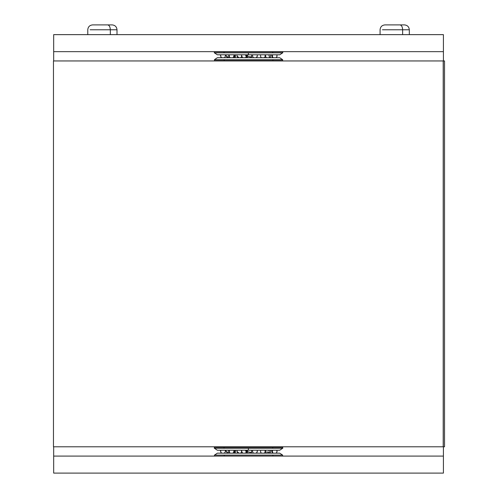 <?xml version="1.0" encoding="UTF-8"?>
<svg xmlns="http://www.w3.org/2000/svg" width="498" height="498" viewBox="0 0 498 498"><rect width="100%" height="100%" fill="white"/><g stroke="black" fill="none" stroke-linecap="round" stroke-linejoin="round"><path stroke-width="0.75" d="M443.413 34.642L53.672 34.642L443.413 34.642L443.413 51.655L53.672 51.655L53.672 34.642L53.672 51.655L443.413 51.655L443.413 60.949L443.413 34.642M443.413 446.793L443.413 456.087L53.672 456.087L53.672 446.793L53.672 456.087L443.413 456.087L443.413 473.1L53.672 473.1L53.672 456.087L53.672 473.1L443.413 473.1L443.413 446.793M53.672 60.949L53.672 51.655L53.672 60.949M282.578 447.316L282.758 448.293L282.758 447.316L224.032 447.316L224.032 448.293L248.39 448.293L248.402 450.242L279.727 450.242L217.365 450.242L248.402 450.242L217.365 450.242L214.445 448.293M282.646 448.293L279.727 450.242L248.402 450.242L248.39 448.293L282.758 448.293L282.534 447.316L282.534 448.293L272.748 448.293L272.748 447.316L272.748 448.293L224.032 448.293L224.032 447.316L214.333 447.316L214.333 448.293L224.032 448.293L214.333 448.293L214.333 447.316L214.333 448.293M282.578 448.293L282.758 447.316L214.333 447.316M214.445 455.11L217.365 453.161L279.727 453.161L282.646 455.11L272.904 455.11L272.904 456.087L272.904 455.11L214.445 455.11L214.445 456.087L214.445 455.11L224.187 455.11L224.187 456.087L224.187 455.11L282.646 455.11L282.646 456.087L282.646 455.11L279.727 453.161L217.365 453.161L214.445 455.11M282.578 51.873L282.758 52.85L282.758 51.873L224.032 51.873L224.032 52.85L248.39 52.85L248.402 54.799L279.727 54.799L217.365 54.799L248.402 54.799L217.365 54.799L214.445 52.85M282.646 52.85L279.727 54.799L248.402 54.799L248.39 52.85L282.758 52.85L282.534 51.873L282.534 52.85L272.748 52.85L272.748 51.873L272.748 52.85L224.032 52.85L224.032 51.873L214.333 51.873L214.333 52.85L224.032 52.85L214.333 52.85L214.333 51.873L214.333 52.85M282.578 52.85L282.758 51.873L214.333 51.873M214.445 59.667L217.365 57.718L279.727 57.718L282.646 59.667L272.904 59.667L272.904 60.644L282.646 60.644L282.646 59.667L282.646 60.644L272.904 60.644L272.904 59.667L214.445 59.667L214.445 60.644L214.445 59.667L224.187 59.667L224.187 60.644L224.187 59.667L282.646 59.667L279.727 57.718L217.365 57.718L214.445 59.667M214.445 60.644L272.904 60.644L214.445 60.644M443.276 446.793L443.276 60.949L443.276 446.793L443.276 60.949L53.467 60.949L53.467 446.793L444.533 446.793L443.276 446.793L443.276 60.949L444.533 60.949L444.533 446.793L444.533 60.949L443.276 60.949L443.276 446.793M443.201 446.793L53.467 446.793L53.467 60.949L443.201 60.949L443.201 446.793M402.633 29.774L402.633 34.642L402.633 29.774L409.312 29.774L402.633 29.774C402.465 26.836 401.581 25.211 399.987 24.9C401.581 25.211 402.465 26.836 402.633 29.774L382.42 29.774L402.633 29.774M409.312 34.642L409.312 29.774C409.02 26.811 407.401 25.186 404.438 24.9L389.405 24.9M399.987 24.9L384.954 24.9C381.991 25.186 380.372 26.811 380.08 29.774C380.372 26.811 381.991 25.186 384.954 24.9M398.929 24.9L400.124 24.9M110.326 29.774L110.326 34.642L110.326 29.774L117.005 29.774L110.326 29.774C110.158 26.836 109.28 25.211 107.68 24.9C109.28 25.211 110.158 26.836 110.326 29.774L90.119 29.774L110.326 29.774M117.005 34.642L117.005 29.774C116.719 26.811 115.094 25.186 112.137 24.9L97.104 24.9M107.68 24.9L92.647 24.9C89.69 25.186 88.065 26.811 87.779 29.774L87.779 34.642L87.779 29.774C88.065 26.811 89.69 25.186 92.647 24.9M106.622 24.9L107.817 24.9M234.253 453.161L235.1 450.242L234.253 453.161M227.132 451.723L227.692 453.161L227.132 451.723C228.034 454.076 227.623 453.74 225.899 450.709C227.623 453.74 228.034 454.076 227.132 451.723M276.147 453.161L276.963 451.991L276.832 450.242L276.963 451.991L276.147 453.161L277.062 451.761L276.919 450.242L277.062 451.761L276.153 453.161M246.684 450.242L246.921 452.047L246.684 450.242M247.45 450.124C247.033 451.568 248.328 452.296 251.322 452.309C248.328 452.296 247.033 451.568 247.45 450.124M272.232 452.688L272.711 453.161L272.232 452.688M264.195 453.161L265.067 452.284L265.11 450.242L265.067 452.284L264.195 453.161M268.964 450.696L269.412 453.093L266.822 451.73L269.412 453.093L268.964 450.696M224.374 453.161L225.451 451.543L225.227 450.242L225.451 451.543L224.374 453.161M233.052 453.161L234.016 451.244L233.811 450.242L233.998 451.586L233.052 453.161L234.016 451.244L233.811 450.242L233.998 451.586L233.052 453.161M256.321 453.161L257.335 451.437L257.149 450.242L257.335 451.437L256.321 453.161M237.197 451.636L239.04 453.161L237.197 451.636M240.503 453.161L241.493 452.365L241.499 450.79L241.493 452.365L240.503 453.161M245.24 453.105L246.062 452.738L245.968 451.132L245.234 450.242L245.968 451.132L246.062 452.738L245.24 453.105M234.253 57.718L235.1 54.799L234.253 57.718M227.132 56.28L227.692 57.718L227.132 56.28C228.034 58.633 227.623 58.297 225.899 55.266C227.623 58.297 228.034 58.633 227.132 56.28M276.147 57.718L276.963 56.548L276.832 54.799L276.963 56.548L276.147 57.718L277.062 56.318L276.919 54.799L277.062 56.318L276.153 57.718M246.684 54.799L246.921 56.604L246.684 54.799M247.45 54.68C247.033 56.125 248.328 56.853 251.322 56.865C248.328 56.853 247.033 56.125 247.45 54.68M272.232 57.245L272.711 57.718L272.232 57.245M264.195 57.718L265.067 56.84L265.11 54.799L265.067 56.84L264.195 57.718M268.964 55.253L269.549 57.563L268.964 55.253M225.451 56.106L225.227 54.799L225.451 56.106L224.498 57.718L225.451 56.106L225.27 54.799L225.451 56.106M233.052 57.718L234.016 55.801L233.811 54.799L233.998 56.143L233.052 57.718L234.016 55.801L233.811 54.799L233.998 56.143L233.052 57.718M256.321 57.718L257.335 55.994L257.149 54.799L257.335 55.994L256.321 57.718M237.197 56.193L239.04 57.718L237.197 56.193M240.503 57.718L241.493 56.921L241.58 54.799L241.493 56.921L240.503 57.718M245.24 57.662L246.062 57.301L245.968 55.695L245.234 54.799L245.968 55.695L246.062 57.301L245.24 57.662M234.608 453.161L235.317 452.309L235.38 450.242L235.317 452.309L234.608 453.161M227.978 453.161L228.769 452.134L228.75 450.242L228.769 452.134L227.978 453.161M270.52 450.242L270.507 452.221L269.748 453.161L270.507 452.221L270.52 450.242M272.456 450.242L272.468 452.215L273.228 453.161L272.468 452.215L272.456 450.242M246.865 453.161L246.249 452.483L246.865 453.161M251.621 450.242L251.583 452.259L250.849 453.161L251.583 452.259L251.621 450.242M247.923 453.161L247.17 452.221L247.058 450.491L247.17 452.221L247.923 453.161M271.939 450.242L271.74 451.4L272.45 452.937L271.74 451.4L271.939 450.242M260.641 450.242L260.56 451.979L261.413 453.161L260.56 451.979L260.641 450.242M265.658 450.242L265.515 451.742L266.43 453.161L265.515 451.742L265.658 450.242M221.579 453.161L220.645 451.667L220.807 450.242L220.645 451.667L221.579 453.161M225.27 450.242L225.451 451.543L225.27 450.242M230.126 453.161L229.242 451.86L229.36 450.242L229.242 451.86L230.126 453.161M220.353 450.242L221.124 453.161L220.353 450.242M252.679 450.242L252.542 451.773L253.451 453.161L252.542 451.773L252.679 450.242M256.377 453.161L257.229 451.979L257.273 450.597L257.229 451.979L256.377 453.161M237.116 450.242L236.948 451.642L237.888 453.161L236.948 451.642L237.116 450.242M240.808 453.161L241.493 452.365L240.808 453.161M242.707 453.161L241.76 451.574L242.707 453.161M241.76 450.852L241.935 450.242L241.76 450.852M246.398 450.242L246.062 452.738L246.398 450.242M234.608 57.718L235.317 56.865L235.38 54.799L235.317 56.865L234.608 57.718M227.978 57.718L228.769 56.691L228.75 54.799L228.769 56.691L227.978 57.718M270.52 54.799L270.507 56.778L269.748 57.718L270.507 56.778L270.52 54.799M272.456 54.799L272.468 56.778L273.228 57.718L272.468 56.778L272.456 54.799M246.865 57.718L246.249 57.04L246.865 57.718M251.621 54.799L251.583 56.822L250.849 57.718L251.583 56.822L251.621 54.799M247.923 57.718L247.17 56.778L247.058 55.048L247.17 56.778L247.923 57.718M271.939 54.799L271.74 55.957L272.45 57.494L271.74 55.957L271.939 54.799M260.641 54.799L260.56 56.542L261.413 57.718L260.56 56.542L260.641 54.799M265.658 54.799L265.515 56.305L266.43 57.718L265.515 56.305L265.658 54.799M221.579 57.718L220.645 56.224L220.807 54.799L220.645 56.224L221.579 57.718M230.126 57.718L229.242 56.417L229.36 54.799L229.242 56.417L230.126 57.718M220.353 54.799L221.124 57.718L220.353 54.799M252.679 54.799L252.542 56.336L253.451 57.718L252.542 56.336L252.679 54.799M256.377 57.718L257.229 56.535L257.273 55.154L257.229 56.535L256.377 57.718M237.116 54.799L236.948 56.199L237.888 57.718L236.948 56.199L237.116 54.799M240.808 57.718L241.493 56.921L240.808 57.718M242.707 57.718L241.76 56.137L242.707 57.718M241.76 55.409L241.935 54.799L241.76 55.409M246.398 54.799L246.062 57.301L246.398 54.799M409.312 29.774C409.02 26.811 407.401 25.186 404.438 24.9M380.08 29.774L380.08 34.642M110.189 28.797L110.189 28.205M117.005 29.774C116.719 26.811 115.094 25.186 112.137 24.9"/></g></svg>

